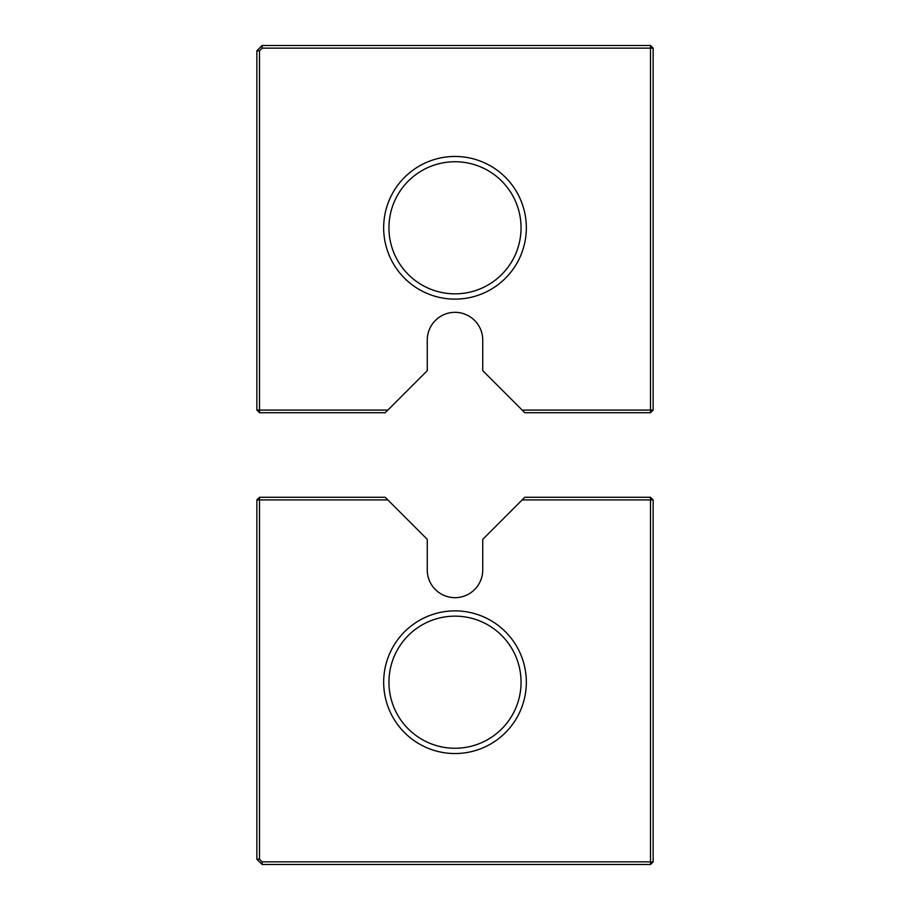 <?xml version="1.0" encoding="UTF-8"?>
<svg xmlns="http://www.w3.org/2000/svg" width="910" height="910" viewBox="0 0 910 910"><rect width="100%" height="100%" fill="white"/><g stroke="black" fill="none" stroke-linecap="round" stroke-linejoin="round"><path stroke-width="1.36" d="M262.137 45.5L650.502 45.5L653.141 48.139L653.141 410.091L650.502 412.73L524.82 412.73L482.744 370.654L482.744 340.078A27.744 27.744 0 0 0 455 312.335A27.744 27.744 0 0 0 427.256 340.078L427.256 370.654L387.831 410.091L259.498 410.091L259.498 50.789L256.859 50.789L262.137 45.5L262.137 48.139L650.502 48.139L650.502 45.5M262.137 48.139L259.498 50.789M387.831 410.091L385.18 412.73L259.498 412.73L259.498 410.091L256.859 410.091L256.859 50.789M653.141 48.139L650.502 48.139L650.502 410.091L522.169 410.091M455 299.128A71.333 71.333 0 0 0 516.778 192.124A71.333 71.333 0 0 0 393.222 192.124A71.333 71.333 0 0 0 455 299.128M259.498 412.73L256.859 410.091M650.502 412.73L650.502 410.091L653.141 410.091M455 293.839A66.043 66.043 0 0 0 512.205 194.774A66.043 66.043 0 0 0 397.795 194.774A66.043 66.043 0 0 0 455 293.839M259.498 497.269L256.859 499.909L259.498 499.909L259.498 497.269L385.18 497.269L427.256 539.346L427.256 569.922A27.744 27.744 0 0 0 455 597.665A27.744 27.744 0 0 0 482.744 569.922L482.744 539.346L522.169 499.909L650.502 499.909L650.502 861.861L262.137 861.861L259.498 859.211L259.498 499.909L387.831 499.909M455 753.537A71.333 71.333 0 0 0 516.778 646.544A71.333 71.333 0 0 0 393.222 646.544A71.333 71.333 0 0 0 455 753.537M259.498 859.211L256.859 859.211L256.859 499.909M650.502 497.269L653.141 499.909L650.502 499.909L650.502 497.269L524.82 497.269L522.169 499.909M653.141 499.909L653.141 861.861L650.502 864.5L262.137 864.5L256.859 859.211M650.502 864.5L650.502 861.861L653.141 861.861M262.137 861.861L262.137 864.5M455 748.259A66.043 66.043 0 0 0 512.205 649.183A66.043 66.043 0 0 0 397.795 649.183A66.043 66.043 0 0 0 455 748.259"/></g></svg>
